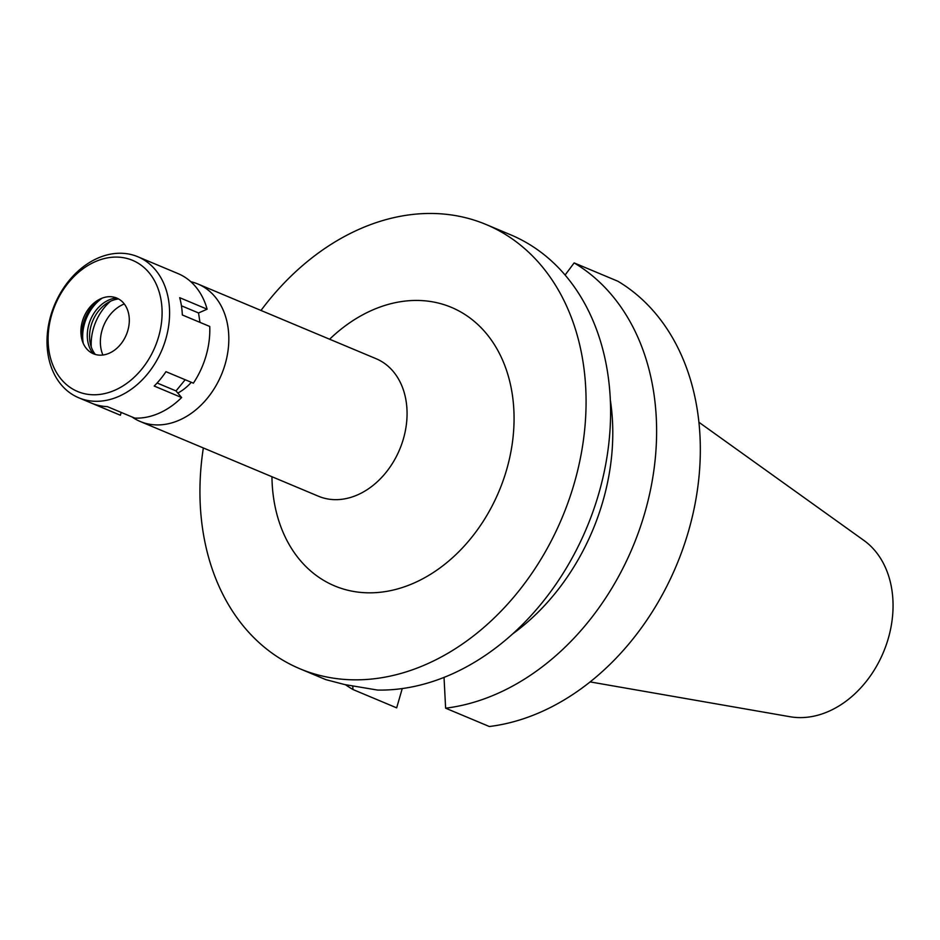 <?xml version="1.0" encoding="UTF-8"?>
<svg xmlns="http://www.w3.org/2000/svg" width="940" height="940" viewBox="0 0 940 940"><rect width="100%" height="100%" fill="white"/><g stroke="black" fill="none" stroke-linecap="round" stroke-linejoin="round"><path stroke-width="1.41" d="M590.097 681.9L790.011 716.727A97.008 73.872 -67.3 0 0 888.312 638.389A97.008 73.872 -67.3 0 0 863.919 540.441L698.949 422.283M124.291 303.973A34.404 26.203 -67.3 0 0 102.049 330.293A34.404 26.203 -67.3 0 0 102.895 355.014M91.251 346.966A45.872 34.933 112.7 0 1 93.413 328.554A45.872 34.933 112.7 0 1 110.391 301.317M177.825 393.049A45.872 34.933 -67.3 0 0 191.302 382.298M200.349 322.526A45.872 34.933 -67.3 0 0 199.868 321.75M190.844 281.73A74.554 56.776 112.7 0 1 197.905 284.009A74.554 56.776 112.7 0 1 225.189 364.05A74.554 56.776 112.7 0 1 140.26 421.508A74.554 56.776 112.7 0 1 132.07 416.984M140.26 421.508L318.484 496.238A74.554 56.776 -67.3 0 0 403.424 438.78A74.554 56.776 -67.3 0 0 376.141 358.728L197.905 284.009M271.954 476.721A151.011 114.997 -67.3 0 0 372.628 592.788A151.011 114.997 -67.3 0 0 506.684 469.53A151.011 114.997 -67.3 0 0 469.659 317.744A151.011 114.997 -67.3 0 0 329.611 339.223M260.991 310.459A240.851 183.417 112.7 0 1 486.145 224.531A240.851 183.417 112.7 0 1 574.305 483.148A240.851 183.417 112.7 0 1 299.884 668.763A240.851 183.417 112.7 0 1 203.346 447.957M299.884 668.763L324.406 679.044A240.851 183.417 -67.3 0 0 325.933 679.667L344.827 684.59L377.563 690.066A240.851 183.417 -67.3 0 0 598.827 493.43A240.851 183.417 -67.3 0 0 510.655 234.812L486.145 224.531M352.782 686.094L352.958 689.525A240.851 183.417 112.7 0 1 345.415 684.708M352.958 689.525L396.668 707.855L402.25 688.55M444.032 677.364L445.619 708.184L489.329 726.514A240.851 183.417 -67.3 0 0 688.55 531.053A240.851 183.417 -67.3 0 0 617.862 281.236L574.14 262.906L565.116 275.009M512.288 634.183A202.617 154.301 -67.3 0 0 610.366 400.24M574.14 262.906A240.851 183.417 112.7 0 1 644.84 512.723A240.851 183.417 112.7 0 1 445.619 708.184M199.962 322.361L198.54 312.961L207.117 309.19A76.457 58.221 -67.3 0 0 178.083 273.622L137.863 256.761A76.457 58.221 112.7 0 1 165.851 338.858A76.457 58.221 112.7 0 1 78.737 397.785A76.457 58.221 112.7 0 1 50.748 315.687A76.457 58.221 112.7 0 1 137.863 256.761M121.19 412.425L120.391 415.221L92.966 403.718A76.457 58.221 -67.3 0 0 107.348 406.62L134.773 418.112A76.457 58.221 -67.3 0 0 181.62 397.549L154.195 386.046A76.457 58.221 -67.3 0 0 165.957 371.676L193.382 383.168A76.457 58.221 -67.3 0 0 206.072 355.72A76.457 58.221 -67.3 0 0 209.749 326.462L182.325 314.971A76.457 58.221 -67.3 0 0 179.704 297.686L207.117 309.19M181.62 397.549L176.027 390.923L185.18 379.737M78.737 397.785L118.945 414.646A76.457 58.221 -67.3 0 0 120.391 415.221M181.432 305.782L198.54 312.961M51.571 315.147A71.111 54.156 112.7 0 1 124.726 257.936A71.111 54.156 112.7 0 1 158.625 336.708A71.111 54.156 112.7 0 1 85.469 393.919A71.111 54.156 112.7 0 1 51.571 315.147M82.367 321.351A30.198 22.995 -67.3 0 0 82.133 340.362A30.198 22.995 -67.3 0 0 104.74 354.697A30.198 22.995 -67.3 0 0 127.828 330.504A30.198 22.995 -67.3 0 0 123.128 302.574A30.198 22.995 -67.3 0 0 99.288 299.437A30.198 22.995 -67.3 0 0 82.367 321.351M82.779 342.266A34.616 26.367 112.7 0 1 83.613 322.596A34.616 26.367 112.7 0 1 101.109 298.567M83.249 343.382A38.234 29.117 112.7 0 1 84.553 323.583A38.234 29.117 112.7 0 1 102.237 298.109M116.584 297.992A32.501 24.745 -67.3 0 0 88.865 324.453A32.501 24.745 -67.3 0 0 93.225 353.698M95.351 354.462A32.501 24.745 112.7 0 1 91.157 325.416A32.501 24.745 112.7 0 1 118.616 298.979M157.121 383.003L176.027 390.923"/></g></svg>
